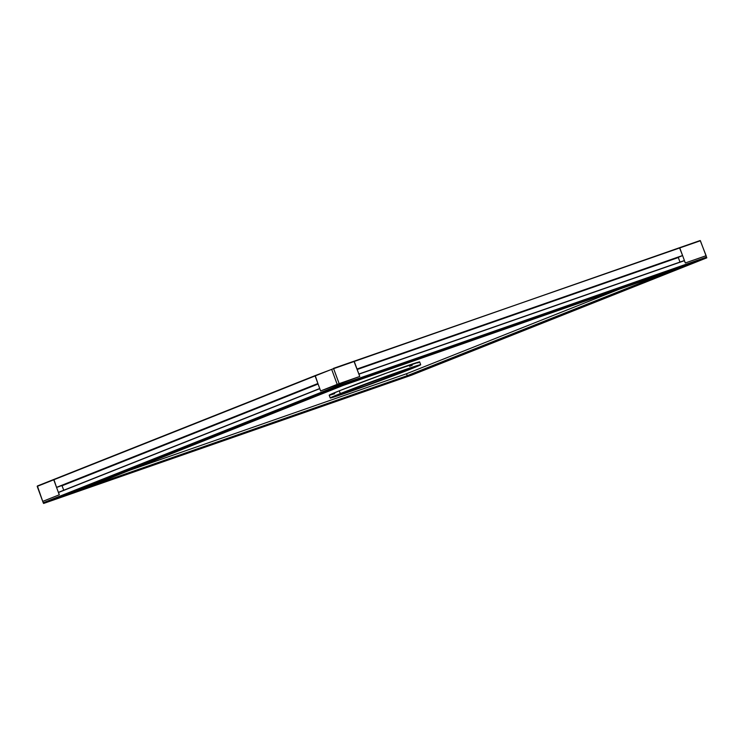 <?xml version="1.0" encoding="UTF-8"?>
<svg xmlns="http://www.w3.org/2000/svg" width="744" height="744" viewBox="0 0 744 744"><rect width="100%" height="100%" fill="white"/><g stroke="black" fill="none" stroke-linecap="round" stroke-linejoin="round"><path stroke-width="1.12" d="M333.154 388.563L335.377 387.764L333.154 388.563M61.343 496.574L63.575 495.774L61.343 496.574M56.116 498.647L58.339 497.848L56.116 498.647M327.927 390.647L330.15 389.837L327.927 390.647M319.743 388.526L58.497 492.333L59.278 494.806L53.754 479.787L37.386 485.981L42.724 501.391L59.278 494.806L42.724 501.391L37.2 486.362L53.754 479.787L59.278 494.806L58.432 492.509L319.79 388.656L320.636 390.953L337.19 384.378L337.702 385.773L43.236 502.777L42.724 501.391L59.278 494.806L42.724 501.391L43.236 502.777L337.702 385.773L338.939 386.108L338.167 384.016L320.636 390.953L315.112 375.934L317.902 383.513L56.544 487.366L317.948 383.653L56.609 487.45L53.754 479.787L315.112 375.934L53.866 479.434L315.224 375.581L317.902 383.513L56.544 487.366L53.866 479.434L37.386 485.981L331.666 369.349L337.19 384.378L338.167 384.016L338.939 386.108L43.608 503.456L43.236 502.777L43.608 503.456L338.939 386.108L343.086 385.476L338.939 386.108L337.702 385.773L337.19 384.378L320.636 390.953L359.761 376.464L358.915 374.167L684.461 260.67L685.308 262.967L705.926 255.778L706.437 257.164L339.655 385.048L339.143 383.653L338.167 384.016L338.939 386.108L339.655 385.048L706.437 257.164L706.8 257.843L706.028 255.759L706.8 257.843L411.469 375.199L706.8 257.843L668.847 271.904L407.312 375.822L411.469 375.199L407.247 375.683L668.847 271.904L706.8 257.843L705.926 255.778L685.308 262.967L679.784 247.938L682.574 255.518L356.99 369.201M319.781 388.601L58.46 492.361L319.79 388.656L320.636 390.953L315.112 375.934L331.666 369.349L679.505 247.724L682.574 255.518L357.027 369.024L353.958 361.231L333.433 368.392L700.392 240.749L706.8 257.843L338.939 386.108L706.8 257.843L668.847 271.904L706.8 257.843L705.926 255.778L685.308 262.967L706.14 255.741L700.216 240.544L679.784 247.938L685.308 262.967L684.331 260.558L358.868 374.037M60.887 485.869L62.04 485.702L63.724 490.259L62.068 485.748L318.088 384.025L60.887 485.851M317.976 383.718L58.153 486.948M81.552 489.403L343.086 385.476L81.552 489.403L43.608 503.456L81.552 489.403L43.608 503.456L411.469 375.199L43.608 503.456L81.552 489.403L407.312 375.822L81.552 489.403M417.254 372.735L415.022 373.534L417.254 372.735M689.065 264.734L686.833 265.534L689.065 264.734M694.292 262.651L692.06 263.45L694.273 262.623M422.48 370.661L420.248 371.461L422.48 370.661M406.531 373.739L407.247 375.683L406.531 373.739L619.622 289.063L406.531 373.739L129.986 470.152L406.531 373.739L407.247 375.683L665.462 273.076L407.247 375.683L84.863 488.083L407.247 375.683L411.469 375.199L407.312 375.822L406.531 373.739M692.701 262.892L690.664 263.664L692.701 262.892M354.144 380.937L352.107 381.709L354.144 380.937M347.625 383.207L345.588 383.978L347.625 383.207M686.191 265.162L684.154 265.933L686.191 265.162M357.036 369.08L354.237 361.445L359.761 376.464L358.915 374.167L684.461 260.67L358.896 374.12M357.194 369.489L678.314 257.526L679.988 262.074L678.314 257.526L357.194 369.489M678.351 257.359L357.148 369.349L678.351 257.359M357.129 369.312L679.049 257.08L357.129 369.312M357.092 369.219L681.365 256.15M359.761 376.464L339.143 383.653L339.655 385.048L338.939 386.108L343.086 385.476L668.847 271.904L343.086 385.476L338.939 386.108L338.167 384.016L339.143 383.653L333.619 368.633L339.143 383.653L359.761 376.464L337.19 384.378L331.666 369.349L353.958 361.231L359.761 376.464M57.697 498.415L59.734 497.643L57.697 498.415M396.264 380.37L398.3 379.598L396.264 380.37M402.774 378.101L404.81 377.329L402.774 378.101M64.207 496.146L66.244 495.365L64.207 496.146M348.415 390.767A37.07 0.772 -20.2 0 1 386.936 376.343A37.07 0.772 -20.2 0 1 410.242 368.55A37.07 0.772 -20.2 0 1 402.504 371.926L402.16 370.996L402.504 371.926A37.07 0.772 -20.2 0 1 363.974 386.35A37.07 0.772 -20.2 0 1 340.668 394.143A37.07 0.772 -20.2 0 1 348.415 390.767L385.327 376.92L410.251 368.55L365.592 385.773L342.24 393.809L341.291 393.753L348.415 390.767M339.273 390.814A48.193 1.014 159.8 0 0 329.211 395.204L339.273 390.814L340.296 393.595L339.273 390.814L387.261 372.818L419.663 361.928A48.193 1.014 159.8 0 0 389.363 372.056A48.193 1.014 159.8 0 0 339.273 390.814M410.614 369.098A48.193 1.014 -20.2 0 1 360.533 387.847A48.193 1.014 -20.2 0 1 330.234 397.984A48.193 1.014 -20.2 0 1 340.296 393.595A48.193 1.014 -20.2 0 1 390.386 374.846A48.193 1.014 -20.2 0 1 420.686 364.709A48.193 1.014 -20.2 0 1 410.614 369.098L419.876 365.211L420.434 364.69L418.649 365.146L388.284 375.599L350.071 389.791L330.234 397.984L358.441 388.601L410.614 369.098M334.698 393.688L330.141 395.073M420.686 364.709L419.663 361.928L417.803 362.923M412.213 365.267L409.591 366.308M315.224 375.581L333.619 368.633L315.224 375.581M679.505 247.724L700.03 240.572L679.505 247.724M329.211 395.204L330.234 397.984"/></g></svg>
